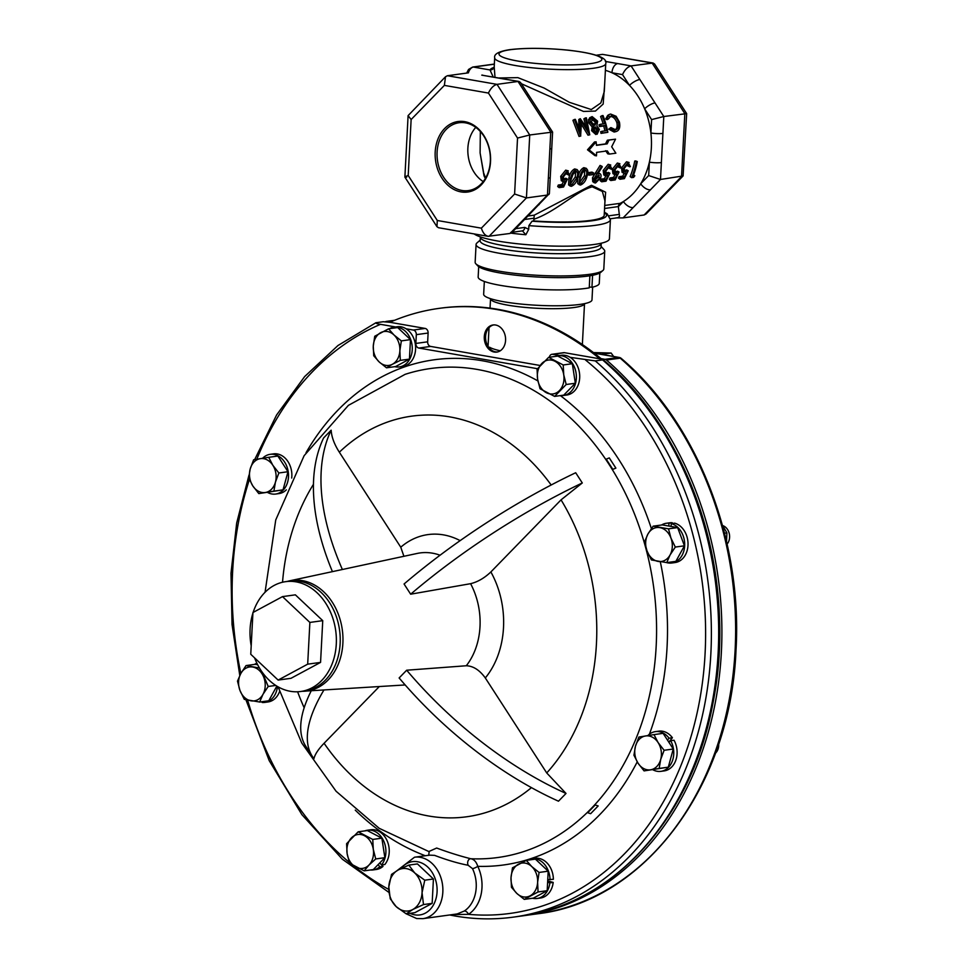 <?xml version="1.0" encoding="UTF-8"?>
<svg xmlns="http://www.w3.org/2000/svg" width="967" height="967" viewBox="0 0 967 967"><rect width="100%" height="100%" fill="white"/><g stroke="black" fill="none" stroke-linecap="round" stroke-linejoin="round"><path stroke-width="1.45" d="M254.599 657.874A55.433 42.923 -97.8 0 0 300.749 691.49A55.433 42.923 -97.8 0 0 336.286 644.07A55.433 42.923 -97.8 0 0 285.628 581.663A55.433 42.923 -97.8 0 0 253.124 612.437M252.919 613.066A55.433 42.923 -97.8 0 0 250.09 629.07A55.433 42.923 -97.8 0 0 251.202 645.763M300.749 691.49L304.605 690.958A55.433 42.923 -97.8 0 0 340.142 643.538A55.433 42.923 -97.8 0 0 289.484 581.131L285.628 581.663M592.65 287.139L591.985 299.915A54.237 8.244 -177 0 1 579.982 304.412A54.237 8.244 -177 0 1 519.593 303.916A54.237 8.244 -177 0 1 483.657 294.246L484.334 281.47M489.507 348.325A4.11 3.916 -58.3 0 0 489.701 347.286L488.625 347.226M395.588 326.967L380.502 324.332C377.033 323.812 375.498 323.28 375.921 322.736L383.21 321.733L389.87 322.289A305.234 236.347 82.2 0 1 439.03 308.376L440.311 308.207A305.234 236.347 82.2 0 1 497.739 309.307A305.234 236.347 82.2 0 1 601.075 358.636L605.016 359.325A4.11 3.179 82.2 0 1 606.466 360.038A307.965 238.462 82.2 0 1 721.37 652.241A307.965 238.462 82.2 0 1 523.969 915.664A307.965 238.462 82.2 0 1 522.361 915.882M497.437 351.976A13.683 10.601 82.2 0 1 495.515 351.855A13.683 10.601 82.2 0 1 485.591 338.559A13.683 10.601 82.2 0 1 493.714 324.9M494.222 352.036A13.683 10.601 82.2 0 1 484.286 338.329A13.683 10.601 82.2 0 1 493.061 324.972A13.683 10.601 82.2 0 1 495.636 325.021A13.683 10.601 82.2 0 1 505.584 338.728A13.683 10.601 82.2 0 1 496.796 352.085A13.683 10.601 82.2 0 1 494.222 352.036M601.075 358.636A305.234 236.347 82.2 0 1 601.679 359.144M667.653 437.64A305.234 236.347 82.2 0 1 707.481 726.894M439.03 308.376A305.234 236.347 82.2 0 1 496.458 309.476A305.234 236.347 82.2 0 1 599.782 358.817L602.574 359.905L595.285 360.909L570.192 357.343A20.053 15.532 82.2 0 1 579.62 378.774A20.053 15.532 82.2 0 1 566.831 395.019L563.495 395.479A20.053 15.532 82.2 0 1 560.8 395.551M602.127 359.228L602.574 359.905A307.965 238.462 82.2 0 1 714.661 687.803A307.965 238.462 82.2 0 1 520.754 916.112C614.275 904.677 693.399 815.628 713.428 700.41C737.712 577.021 690.934 432.406 602.961 359.591M585.555 360.026A303.868 235.283 82.2 0 1 697.751 709.983A303.868 235.283 82.2 0 1 468.499 914.335L452.242 914.613M434.594 855.372L429.638 855.142L414.505 857.221A31.004 24.006 82.2 0 1 420.343 857.342A31.004 24.006 82.2 0 1 442.85 888.395A31.004 24.006 82.2 0 1 422.966 918.65L457.186 913.936L464.305 911.023A31.004 24.006 -97.8 0 0 472.5 868.62L468.185 865.272C458.322 863.398 447.117 860.098 434.594 855.372M609.283 457.911L615.882 468.113A273.746 89.496 147.1 0 0 612.824 469.37L606.212 459.156A273.746 89.496 147.1 0 1 609.283 457.911M612.824 469.37L615.882 468.113M587.694 812.715L595.237 804.967A273.746 148.314 44.2 0 0 598.174 805.946L590.632 813.694A273.746 148.314 44.2 0 1 587.694 812.715M598.174 805.946L595.237 804.967M428.828 851.54L436.661 848.035C448.966 852.568 460.34 856.133 470.796 858.744C474.023 859.3 476.344 861.827 477.771 866.323A4.11 0.991 -25.5 0 1 472.5 868.62M323.921 690.015A273.746 89.496 147.1 0 0 312.389 756.472A273.746 89.496 147.1 0 0 313.937 758.636C314.964 754.345 318.336 749.22 324.09 743.272L379.294 686.57M332.43 571.642A273.746 148.314 44.2 0 1 323.607 437.942L331.149 430.194A273.746 148.314 44.2 0 0 342.378 569.503M403.916 556.291L400.761 547.201L339.344 452.205C334.328 444.373 331.596 437.036 331.149 430.194M490.329 161.296A34.244 26.508 -97.8 0 0 460.002 122.628A34.244 26.508 -97.8 0 0 437.096 152.024A34.244 26.508 -97.8 0 0 469.346 190.426A34.244 26.508 -97.8 0 0 490.329 161.296M483.234 181.603A32.818 25.42 82.2 0 1 467.871 148.132A32.818 25.42 82.2 0 1 475.764 127.378M490.535 161.598A35.586 27.559 -97.8 0 0 464.704 121.649A35.586 27.559 -97.8 0 0 435.198 151.964A35.586 27.559 -97.8 0 0 461.029 191.901A35.586 27.559 -97.8 0 0 490.535 161.598M602.961 270.434L600.833 272.307A62.359 9.477 -177 0 1 587.851 276.066A62.359 9.477 -177 0 1 522.99 275.946A62.359 9.477 -177 0 1 477.758 265.852L475.837 263.773A64.414 9.791 3 0 0 522.555 274.193A64.414 9.791 3 0 0 589.556 274.314A64.414 9.791 3 0 0 602.961 270.434A64.414 9.791 3 0 0 603.807 268.971L604.738 251.19A64.414 9.791 3 0 0 604.049 249.643L601.099 246.44M480.188 240.106L476.924 242.983A64.414 9.791 3 0 0 476.078 244.446L475.148 262.226A64.414 9.791 3 0 0 475.837 263.773M476.078 244.446A64.414 9.791 3 0 0 518.747 255.941A64.414 9.791 3 0 0 590.486 256.533A64.414 9.791 3 0 0 604.738 251.19M601.256 243.442A60.534 9.199 3 0 1 587.863 248.459A60.534 9.199 3 0 1 520.451 247.903A60.534 9.199 3 0 1 480.357 237.096L480.152 240.819A60.534 9.199 3 0 0 520.258 251.613A60.534 9.199 3 0 0 587.67 252.169A60.534 9.199 3 0 0 601.051 247.153L601.269 243.213M474.193 233.929A68.439 10.395 3 0 0 525.117 244.506A68.439 10.395 3 0 0 594.27 244.458A68.439 10.395 3 0 0 609.415 238.789L610.407 219.666A68.439 10.395 -177 0 1 595.273 225.347A68.439 10.395 -177 0 1 528.901 225.625L532.055 221.165L533.736 220.935L534.28 215.157L591.466 185.265L605.632 192.215L604.762 204.545M522.506 230.968L525.867 234.739L528.707 229.336L528.901 225.625M533.736 220.935A62.009 9.416 -177 0 0 590.486 220.416A62.009 9.416 -177 0 0 604.206 215.278L604.955 200.943L602.368 191.454L592.239 186.824C575.921 191.224 556.025 211.688 533.832 219.267M494.681 57.815C493.835 54.067 498.815 51.36 509.621 49.68C525.71 47.77 545.134 47.927 567.907 50.139C595.116 53.221 607.723 57.718 605.741 63.629A55.602 8.449 -177 0 1 593.436 68.246A55.602 8.449 -177 0 1 531.524 67.726A55.602 8.449 -177 0 1 494.681 57.815L494.21 66.856L494.995 77.263M498.996 77.976L517.877 77.638L544.119 88.045L569.285 102.284L591.272 109.549L600.833 102.973L604.278 91.527L605.741 63.629M596.143 141.847L594.512 141.968L587.501 149.8L594.838 155.566L596.494 155.856A72.138 55.856 82.2 0 0 596.603 152.363L607.324 150.888L609.355 154.091L615.87 153.185L611.676 146.779L615.532 139.175L609.017 140.07L607.155 143.878L596.434 145.352A72.138 55.856 82.2 0 0 596.143 141.847L589.157 149.885L596.494 155.856M615.532 139.175L607.373 140.191L605.511 143.902L596.421 145.147M605.39 70.325A70.011 54.212 82.2 0 1 611.954 72.767A70.011 54.212 82.2 0 1 629.481 85.386A70.011 54.212 82.2 0 1 644.638 108.812A70.011 54.212 82.2 0 1 650.9 132.999A70.011 54.212 82.2 0 1 651.359 147.782A70.011 54.212 82.2 0 1 649.377 162.142A70.011 54.212 82.2 0 1 640.71 183.742A70.011 54.212 82.2 0 1 623.401 201.523A70.011 54.212 82.2 0 1 620.21 203.324A4.11 3.179 -97.8 0 0 618.372 206.575L623.401 201.523A8.558 4.63 -135.8 0 0 633.155 207.567L623.111 217.889L615.894 217.889C618.844 217.817 619.98 216.656 619.291 214.384L618.372 206.684M604.677 83.936L603.166 104.061L595.442 111.072L583.488 111.447L521.31 83.694M615.423 129.904C618.3 129.167 619.291 126.532 618.409 122.011C616.716 117.611 614.335 115.508 611.277 115.702L608.424 118.953L607.24 118.095L609.222 114.505L610.624 114.046L616.124 116.27L619.4 121.999C620.476 127.559 619.243 130.787 615.713 131.681L614.105 132.032L608.714 129.167L610.902 127.571L615.774 129.844M613.827 130.291C616.704 129.566 617.72 127.003 616.861 122.628C615.205 118.349 612.86 116.318 609.79 116.511L609.512 116.56M608.424 118.953L606.913 119.678L605.741 118.844L607.723 115.375L609.222 114.505M602.26 131.258L606.527 130.678A72.138 55.856 82.2 0 0 605.282 125.42L601.015 126A72.138 55.856 82.2 0 0 600.531 124.272L604.798 123.679A72.138 55.856 82.2 0 0 602.054 115.665L603.009 115.532A72.138 55.856 82.2 0 1 607.844 132.31L601.003 133.386A70.011 54.212 82.2 0 0 600.664 131.669L602.26 131.258A72.138 55.856 82.2 0 1 602.61 133.035L601.003 133.386M605.282 125.42L603.722 125.976A70.011 54.212 82.2 0 1 604.895 130.896M603.722 125.976L599.455 126.568A70.011 54.212 82.2 0 0 598.984 124.888L600.531 124.272M602.054 115.665L600.592 116.511A70.011 54.212 82.2 0 1 603.142 123.909M595.841 134.522L591.574 130.666L592.227 127.003L588.843 122.966L588.492 119.57L590.668 117.454M589.761 134.8L581.457 121.564L580.635 136.057L574.386 119.473L575.353 119.34L580.164 131.161L580.248 118.663L588.154 130.086L585.373 117.962L586.353 117.829L589.761 134.8L588.009 135.175L581.493 124.477M580.78 136.045L579.028 136.42L572.923 120.319L574.386 119.473M578.834 127.39L578.786 119.509L580.248 118.663M585.784 126.218L583.911 118.808L585.373 117.962M605.68 150.707L607.711 153.801L609.355 154.091M493.182 76.949L490.015 69.95A59.712 9.066 -177 0 1 494.064 67.388M494.21 66.928A4.11 4.049 22.4 0 1 494.028 67.46L494.028 67.46A4.11 4.049 22.4 0 1 490.015 69.95L473.443 67.061A8.207 5.04 99.9 0 0 468.391 72.839M515.665 228.659L524.791 227.402A4.11 3.179 82.2 0 1 522.156 230.908L512.135 232.298M524.791 227.402L528.707 229.336M485.41 178.387L484.02 175.873L480.103 152.931L480.333 131.524M558.297 185.035L561.948 184.528L563.435 185.579L559.784 186.087L558.297 185.035A70.011 54.212 82.2 0 1 557.681 186.534L559.156 187.634L563.556 187.03L567.411 179.113L565.864 178.242L563.157 179.366M561.948 184.528L563.29 181.881M563.435 185.579L565.477 181.421L564.112 181.905L561.307 180.756L560.703 176.332L565.683 170.156L568.27 170.857L565.683 170.156M562.854 181.699L562.274 177.118L567.291 170.772L569.575 175.003L567.037 174.386L566.771 172.513M570.095 186.075L570.53 178.677C571.497 174.072 573.419 171.026 576.284 169.527C578.846 170.301 579.354 173.02 577.819 177.674C576.67 182.11 574.507 184.999 571.304 186.329L568.596 184.963L568.971 177.807C569.914 173.347 571.811 170.385 574.664 168.923L577.19 169.624L574.664 168.923M579.257 184.818L579.68 177.408C580.659 172.815 582.581 169.769 585.434 168.27C588.009 169.044 588.516 171.751 586.969 176.405C585.833 180.853 583.657 183.742 580.466 185.06L577.758 183.706L577.758 177.855M578.048 176.852L578.133 176.55C579.076 172.09 580.974 169.128 583.826 167.654L586.353 168.367L583.826 167.654M589.447 173.48L593.569 172.912A72.138 55.856 82.2 0 1 593.122 174.58L589 175.148A72.138 55.856 82.2 0 0 589.447 173.48L587.876 172.694A70.011 54.212 82.2 0 1 587.634 173.601M587.876 172.694L591.997 172.126L593.569 172.912M598.44 172.863L600.072 173.746L597.352 172.755M594.221 182.727L592.735 181.627L592.481 177.783L600.084 165.417L602.308 166.759L597.751 173.855L598.924 173.576C600.87 173.552 601.474 174.967 600.737 177.831L595.515 182.993L594.221 182.727L594.004 178.75L592.481 177.783M600.785 179.185L604.435 178.677L605.922 179.729L602.272 180.237L600.785 179.185A70.011 54.212 82.2 0 1 600.181 180.684L601.643 181.784L606.043 181.18L609.911 173.25L608.352 172.392L605.644 173.516M604.435 178.677L605.777 176.03M605.922 179.729L607.965 175.571L605.342 175.849L603.795 174.906L603.19 170.482L608.17 164.305L610.757 165.006L608.17 164.305M605.342 175.849L604.762 171.268L609.79 164.91L612.063 169.152L609.524 168.536L609.258 166.662M609.947 177.916L613.598 177.42L615.085 178.472L611.434 178.968L609.947 177.916A70.011 54.212 82.2 0 1 609.331 179.427L610.806 180.527L615.205 179.91L619.061 171.993L617.514 171.123L614.794 172.259M613.598 177.42L614.939 174.761M615.085 178.472L617.127 174.302L614.504 174.592L612.945 173.649L612.353 169.225L617.333 163.036L619.92 163.749L617.333 163.036M614.504 174.592L613.924 170.011L618.94 163.653L621.225 167.895L618.675 167.279L618.421 165.405M619.098 176.659L622.748 176.151L624.235 177.203L620.584 177.71L619.098 176.659A70.011 54.212 82.2 0 1 618.493 178.17L619.968 179.258L624.368 178.653L628.224 170.736L626.664 169.866L623.957 171.002M622.748 176.151L624.09 173.504M624.235 177.203L626.278 173.045L624.912 173.528L622.107 172.392L621.515 167.968L626.495 161.779L629.082 162.48L626.495 161.779M623.667 173.323L623.086 168.742L628.103 162.396L630.387 166.626L627.837 166.01L627.583 164.148M634.715 161.054A70.011 54.212 82.2 0 1 630.121 176.562L631.596 177.662A72.138 55.856 82.2 0 0 636.322 161.682L634.715 161.054L635.682 160.921L637.289 161.549A72.138 55.856 82.2 0 1 633.192 175.97L634.836 175.752L633.349 174.701M623.111 217.889L644.131 214.988L681.53 176.574L684.829 113.623L652.096 63L602.514 54.37L653.063 63.012L631.076 65.901C627.631 66.844 624.779 69.745 622.518 74.604L611.954 72.767A8.558 5.258 99.9 0 1 617.756 63.58L631.076 65.901L639.864 79.487A8.558 2.792 147.1 0 0 629.481 85.386L622.518 74.604M510.89 232.346L510.056 233.458L487.96 236.323L438.486 227.716L436.963 226.701L437.289 220.488L481.361 228.164L514.601 194.016L517.538 138.051L529.735 134.981L526.435 197.933L514.601 194.016M468.439 72.839L447.419 75.728L497.002 84.359L529.735 134.981L552.592 132.08L551.758 148.277A8.558 1.305 3 0 1 549.872 148.991L550.755 132.08L541.967 118.494A8.558 2.792 -32.9 0 1 544.131 119.001L520.524 82.485L519.001 81.47L481.759 75.148A8.558 5.258 -80.1 0 1 482.787 75.172M541.967 118.494L518.022 81.47L497.002 84.359C493.569 85.314 490.716 88.215 488.444 93.062L444.373 85.386L445.521 76.719L447.419 75.728M510.056 233.458L547.455 195.044L526.435 197.933L489.036 236.347C485.664 236.226 483.101 233.494 481.361 228.164M639.864 79.487L663.797 116.511L660.497 179.475L683.101 175.921L646.029 213.997L644.131 214.988M662.915 133.422A8.558 1.305 -177 0 1 650.9 132.999L651.601 119.594L663.797 116.511L686.667 113.623L683.101 175.921M596.216 55.24L602.514 54.37M520.101 223.135A8.558 4.63 44.2 0 0 521.842 222.313L549.389 193.569L551.758 148.277M537.41 205.355A8.558 4.63 44.2 0 0 539.151 204.533M550.235 177.42A8.558 1.305 3 0 1 548.337 178.133L547.455 195.044L549.038 194.379M526.822 95.056A8.558 2.792 -32.9 0 1 528.985 95.564M505.741 79.161A8.558 5.258 -80.1 0 0 504.714 79.149L519.001 81.47M444.373 85.386L411.132 119.533L408.098 115.617L445.521 76.719M436.963 226.701L404.883 177.106L408.098 115.617M406.732 177.106C403.928 177.396 404.424 176.864 408.195 175.498L437.289 220.488M655.01 102.925A8.558 2.792 147.1 0 0 644.638 108.812L651.601 119.594M661.392 162.565A8.558 1.305 -177 0 1 649.377 162.142L648.676 175.559L660.497 179.475L650.465 189.786A8.558 4.63 -135.8 0 1 640.71 183.742L648.676 175.559M686.667 113.623L654.586 64.015L653.063 63.012M636.322 161.682L637.289 161.549M634.836 175.752L633.578 177.384L631.596 177.662M623.086 168.742L621.515 167.968M629.42 166.759L627.716 164.124L624.029 168.681L625.613 171.884L624.066 170.99M628.477 164.209L627.716 164.124M624.549 171.739L628.224 170.736M620.584 177.71A72.138 55.856 82.2 0 1 619.968 179.258M613.924 170.011L612.353 169.225M620.258 168.028L618.554 165.381L614.867 169.938L616.45 173.141L614.903 172.247M619.315 165.466L618.554 165.381M615.387 172.996L619.061 171.993M611.434 178.968A72.138 55.856 82.2 0 1 610.806 180.527M604.762 171.268L603.19 170.482M611.108 169.285L609.403 166.638L605.717 171.195L607.3 174.398L605.753 173.504M610.165 166.735L609.403 166.638M606.224 174.265L609.911 173.25M602.272 180.237A72.138 55.856 82.2 0 1 601.643 181.784M594.004 178.75L601.704 166.034M599.745 178.049L598.222 177.07L594.717 180.37L596.204 181.433L599.745 178.049L598.259 175.257L594.935 178.714L596.204 181.433L595.225 181.264M599.25 175.402L598.259 175.257M598.222 177.07L598.307 175.245M589 175.148L587.501 174.338M579.68 177.408L578.133 176.55M582.146 173.153L580.647 177.287C579.281 180.829 579.426 182.908 581.07 183.525L586.002 176.55C587.295 172.912 586.981 170.724 585.071 169.987L582.146 173.153M585.7 170.059L585.071 169.987M580.285 183.367L579.584 182.461L584.455 175.68L584.817 170.047M570.53 178.677L568.971 177.807M572.984 174.411L571.485 178.544C570.131 182.086 570.264 184.165 571.908 184.782L576.852 177.807C578.133 174.169 577.819 171.981 575.921 171.256L572.984 174.411M576.537 171.328L575.921 171.256M571.134 184.624L570.421 183.718L575.292 176.937L575.655 171.304M562.274 177.118L560.703 176.332M568.62 175.136L566.916 172.489L563.229 177.046L564.801 180.249L563.265 179.366M567.677 172.585L566.916 172.489M563.737 180.116L567.411 179.113M559.784 186.087A72.138 55.856 82.2 0 1 559.156 187.634M618.409 122.011L616.861 122.628M607.24 118.095L605.741 118.844M615.713 131.681L610.298 128.72L608.714 129.167M610.298 128.72L610.902 127.571M601.015 126L599.455 126.568M607.844 132.31L602.61 133.035M589.967 118.76L592.13 116.596L597.594 121.129L596.881 126L599.359 129.385L597.135 134.244L593.158 130.194L593.774 126.423L590.353 122.265L589.967 118.76L588.492 119.57M590.353 122.265L588.843 122.966M589.616 117.793L592.13 116.596M593.158 130.194L591.574 130.666M593.774 126.423L592.227 127.003M594.645 125.275L595.104 121.927L591.284 119.062L592.759 118.252L591.308 122.108L595.019 125.251L596.615 121.213L592.022 118.482M595.249 132.854L596.808 129.965L593.968 127.535L595.527 126.979L594.137 130.122L596.844 132.467L598.392 129.493L595.225 127.052M596.808 129.965L598.392 129.493M595.104 121.927L596.615 121.213M589.616 134.824L588.009 135.175M580.635 136.057L579.028 136.42M607.373 140.191L609.017 140.07M605.511 143.902L607.155 143.878M587.501 149.8L589.157 149.885M422.059 892.662A21.383 16.56 82.2 0 1 412.788 909.5A21.383 16.56 82.2 0 1 396.168 906.599A21.383 16.56 82.2 0 1 388.807 886.872A21.383 16.56 82.2 0 1 398.078 870.046A21.383 16.56 82.2 0 1 414.71 872.935A21.383 16.56 82.2 0 1 422.059 892.662L423.498 904.568L412.788 909.5L406.237 913.863L396.168 906.599L390.245 898.778L388.807 886.872L391.526 874.398L398.078 870.046L408.787 865.102L414.71 872.935L424.779 880.188L422.059 892.662M423.498 904.568L432.152 903.371L433.421 879.003L417.442 863.918L408.787 865.102M424.779 880.188L433.421 879.003M406.237 913.863L414.879 912.667L432.152 903.371M399.129 677.964L406.672 670.216A273.746 148.314 44.2 0 0 566.021 793.448L558.479 801.196A273.746 148.314 44.2 0 1 399.129 677.964M566.021 793.448L546.73 772.959L485.313 677.964C479.596 670.071 473.262 665.997 466.287 665.755L406.672 670.216M410.661 594.197L470.591 583.681C477.662 581.977 484.419 578.073 490.873 571.944L561.053 499.854L582.291 482.956A273.746 89.496 147.1 0 0 410.661 594.197L404.061 583.995A273.746 89.496 147.1 0 1 575.691 472.742L582.291 482.956M311.241 690.813A273.746 89.496 147.1 0 0 305.79 746.258L312.389 756.472M265.055 592.263L275.74 519.956L304.121 455.687L348.386 405.366L405.1 374.35A246.803 191.103 82.2 0 1 477.057 369.406A246.803 191.103 82.2 0 1 656.569 633.506A246.803 191.103 82.2 0 1 471.811 858.781L470.796 858.744A4.11 2.961 -87.7 0 0 468.028 860.932A4.11 2.961 -87.7 0 0 468.185 865.272M637.229 761.887A254.974 197.425 82.2 0 1 477.771 866.323A35.114 27.185 82.2 0 1 468.499 914.335A4.11 2.442 56.7 0 0 464.305 911.023M262.154 701.728L259.712 702.066A20.053 15.532 82.2 0 1 259.543 702.018M279.56 691.574A20.053 15.532 82.2 0 1 268.052 701.945L264.716 702.417A20.053 15.532 82.2 0 1 262.166 702.489L262.154 701.679M254.43 664.426A20.053 15.532 82.2 0 1 256.908 663.241M277.469 686.485A20.053 15.532 82.2 0 1 264.716 702.417M262.601 458.285A20.053 15.532 82.2 0 1 270.156 454.333L273.504 453.861A20.053 15.532 82.2 0 1 291.696 478.061M286.329 489.846A20.053 15.532 82.2 0 1 278.98 493.593L275.631 494.052A20.053 15.532 82.2 0 1 267.472 492.396M270.156 454.333A20.053 15.532 82.2 0 1 288.275 472.077A20.053 15.532 82.2 0 1 275.631 494.052M671.001 526.435L677.637 527.583L668.511 528.84L653.148 526.169L662.274 524.912L671.001 526.435L671.328 523.618A20.053 15.532 82.2 0 1 684.696 544.216A20.053 15.532 82.2 0 1 671.811 562.999A20.053 15.532 82.2 0 1 666.638 562.601M671.811 562.999L675.147 562.54A20.053 15.532 82.2 0 0 688.033 543.756A20.053 15.532 82.2 0 0 674.676 523.159L671.328 523.618M669.684 522.809A20.053 15.532 82.2 0 1 672.222 522.736L668.886 523.195A20.053 15.532 82.2 0 0 666.336 523.268L669.684 522.809M661.525 525.021A20.053 15.532 82.2 0 1 666.336 523.268M672.234 523.498L672.222 522.736M668.91 526.072L668.886 523.195M527.281 860.243A20.053 15.532 82.2 0 1 531.657 858.756L535.005 858.297A20.053 15.532 82.2 0 1 553.366 879.317L547.757 879.607L547.624 882.267L549.848 882.883A20.053 15.532 82.2 0 1 537.132 898.488A20.053 15.532 82.2 0 1 532.515 898.246M547.697 880.913L553.197 882.424L549.848 882.883M553.197 882.424A20.053 15.532 82.2 0 1 540.468 898.029L537.132 898.488M531.657 858.756A20.053 15.532 82.2 0 1 550.018 879.777M364.946 830.871A20.053 15.532 82.2 0 1 367.557 830.206L370.905 829.746A20.053 15.532 82.2 0 1 387.441 841.52A20.053 15.532 82.2 0 1 384.818 864.522L381.469 864.981L379.862 862.83L378.278 864.462L379.632 866.879A20.053 15.532 82.2 0 1 373.032 869.937A20.053 15.532 82.2 0 1 370.337 869.998M382.122 864.897L382.968 866.42L379.632 866.879M382.968 866.42A20.053 15.532 82.2 0 1 376.368 869.466L373.032 869.937M367.557 830.206A20.053 15.532 82.2 0 1 384.104 841.979A20.053 15.532 82.2 0 1 381.469 864.981M254.672 459.591L276.586 415L304.653 376.574L337.979 345.509L375.921 322.736M537.447 368.693L418.832 348.047A4.11 3.179 82.2 0 1 415.858 343.442L416.318 334.655A4.11 3.179 -97.8 0 0 413.332 330.049L406.092 328.792A20.053 15.532 82.2 0 1 415.52 350.211A20.053 15.532 82.2 0 1 402.731 366.457L399.383 366.916A20.053 15.532 82.2 0 1 394.778 366.674M413.332 330.049L425.129 328.429L389.87 322.289M389.544 328.671A20.053 15.532 82.2 0 1 393.92 327.197A20.053 15.532 82.2 0 1 412.039 344.941A20.053 15.532 82.2 0 1 399.383 366.916M393.92 327.197L397.268 326.737A20.053 15.532 82.2 0 1 406.092 328.792M559.688 355.518L552.725 354.309A4.11 3.179 -97.8 0 0 551.952 354.297L563.749 352.665A4.11 3.179 82.2 0 1 564.523 352.689L599.782 358.817M555.409 356.412A20.053 15.532 82.2 0 1 558.019 355.747A20.053 15.532 82.2 0 1 576.139 373.492A20.053 15.532 82.2 0 1 563.495 395.479M558.019 355.747L561.368 355.288A20.053 15.532 82.2 0 1 570.192 357.343M551.952 354.297A4.11 3.179 -97.8 0 0 549.377 357.246M425.129 328.429A4.11 3.179 82.2 0 1 428.115 333.035L427.656 341.81A4.11 3.179 -97.8 0 0 430.629 346.428L540.021 365.466M276.84 686.111L268.766 700.773L259.639 702.03L262.964 694.379L268.21 686.473L262.238 672.246M259.482 668.016L246.053 665.574L255.179 664.317L257.669 664.752M653.994 734.606L663.108 733.349L673.25 749.026L664.124 750.283L658.104 742.571L653.994 734.606L638.885 737.072L635.452 746.27L633.929 755.215L638.039 763.181L644.07 770.892L659.168 768.427L660.691 759.482L664.124 750.283M268.729 457.306L277.855 456.049L287.997 471.727L283.029 489.87L258.805 493.593L273.903 491.127L275.426 482.182L278.871 472.984L272.839 465.272L268.729 457.306L253.632 459.772L250.199 468.971L248.676 477.916L252.786 485.881L258.805 493.593M677.637 527.583L684.431 545.811L675.86 561.356L666.746 562.613L670.071 554.973L675.304 547.068L670.953 538.087L668.511 528.84M548.204 871.194L539.078 872.452L531.729 866.541L526.29 860.376L535.416 859.131L548.204 871.194L547.757 879.607M547.624 882.267L547.177 890.692L533.373 898.125L524.247 899.383L538.063 891.949L537.616 882.327L539.078 872.452M381.868 838.171L372.754 839.429L358.177 831.801L367.303 830.544L381.868 838.171L384.866 857.693L379.862 862.83M378.278 864.462L373.274 869.599L364.16 870.856L368.983 865.03L375.74 858.95L373.286 849.316L372.754 839.429M548.64 357.343L557.766 356.086L572.331 363.713L575.329 383.246L563.737 395.14L554.623 396.397L566.203 384.503L563.749 374.87L563.217 364.97L548.64 357.343L537.06 369.237L537.592 379.137L540.045 388.77L554.623 396.397M384.866 857.693L375.74 858.95M547.177 890.692L538.063 891.949M246.053 665.574L240.819 673.491L237.495 681.131L239.937 690.378L244.288 699.359L259.639 702.03M275.764 685.434L268.21 686.473M673.25 749.026L668.294 767.169L659.168 768.427M668.294 767.169L644.07 770.892M283.029 489.87L273.903 491.127M287.997 471.727L278.871 472.984M684.431 545.811L675.304 547.068M653.148 526.169L647.914 534.074L644.59 541.725L647.032 550.96L651.383 559.941L666.746 562.613M526.29 860.376L512.474 867.822L511.011 877.698L511.458 887.319L516.898 893.484L524.247 899.383M358.177 831.801L346.597 843.695L347.129 853.595L349.583 863.229L364.16 870.856M572.331 363.713L563.217 364.97M575.329 383.246L566.203 384.503M252.786 485.881A17.104 13.248 82.2 0 1 250.199 468.971A17.104 13.248 82.2 0 1 260.22 458.672A17.104 13.248 82.2 0 1 272.839 465.272A17.104 13.248 82.2 0 1 275.426 482.182A17.104 13.248 82.2 0 1 265.405 492.493A17.104 13.248 -97.8 0 1 252.786 485.881M368.983 865.03A17.104 13.248 82.2 0 1 355.916 867.169A17.104 13.248 82.2 0 1 347.129 853.595A17.104 13.248 82.2 0 1 351.432 837.881A17.104 13.248 82.2 0 1 364.511 835.742A17.104 13.248 82.2 0 1 373.286 849.316A17.104 13.248 -97.8 0 1 368.983 865.03M537.616 882.327A17.104 13.248 82.2 0 1 530.194 895.793A17.104 13.248 82.2 0 1 516.898 893.484A17.104 13.248 82.2 0 1 511.011 877.698A17.104 13.248 82.2 0 1 518.421 864.232A17.104 13.248 82.2 0 1 531.729 866.541A17.104 13.248 -97.8 0 1 537.616 882.327M251.009 700.821A17.104 13.248 82.2 0 1 239.937 690.378A17.104 13.248 82.2 0 1 240.819 673.491A17.104 13.248 82.2 0 1 252.774 667.049A17.104 13.248 82.2 0 1 263.858 677.492A17.104 13.248 82.2 0 1 262.964 694.379A17.104 13.248 -97.8 0 1 251.009 700.821M635.452 746.27A17.104 13.248 82.2 0 1 645.485 735.972A17.104 13.248 -97.8 0 1 658.104 742.571A17.104 13.248 82.2 0 1 660.691 759.482A17.104 13.248 82.2 0 1 650.658 769.792A17.104 13.248 82.2 0 1 638.039 763.181A17.104 13.248 82.2 0 1 635.452 746.27M659.869 527.631A17.104 13.248 82.2 0 1 670.953 538.087A17.104 13.248 82.2 0 1 670.071 554.973A17.104 13.248 82.2 0 1 658.104 561.416A17.104 13.248 82.2 0 1 647.032 550.96A17.104 13.248 82.2 0 1 647.914 534.074A17.104 13.248 -97.8 0 1 659.869 527.631M541.895 363.423A17.104 13.248 82.2 0 1 554.973 361.295A17.104 13.248 82.2 0 1 563.749 374.87A17.104 13.248 82.2 0 1 559.446 390.583A17.104 13.248 82.2 0 1 546.379 392.711A17.104 13.248 82.2 0 1 537.592 379.137A17.104 13.248 -97.8 0 1 541.895 363.423M390.535 321.999L387.211 321.431A4.11 3.179 82.2 0 0 386.437 321.407L394.633 320.282M385.507 321.721A307.965 238.462 82.2 0 1 385.712 321.624A4.11 3.179 82.2 0 1 386.437 321.407M602.151 354.478L600.99 354.273M724.513 533.192L726.918 532.853L722.373 525.093M726.495 542.076L726.918 532.853M714.142 756.738L715.302 753.631M602.115 354.273L611.144 353.028L593.46 352.58M613.646 356.472L611.144 353.028M599.806 273.008L599.262 283.367A60.631 9.211 -177 0 1 591.949 287.308L589.29 286.957M589.87 275.764L589.241 287.864A60.631 9.211 -177 0 1 521.056 288.106A60.631 9.211 -177 0 1 478.157 277.021L478.701 266.662M727.099 544.07A10.697 8.28 -97.8 0 0 729.251 533.566A10.697 8.28 -97.8 0 0 722.796 525.637M715.483 753.148A10.697 8.28 -97.8 0 0 718.65 743.998M591.949 287.308L592.578 275.281M307.687 664.16L309.875 622.434L282.509 596.615L252.943 612.522L250.755 654.26L278.133 680.079L307.687 664.16L320.56 662.395L322.748 620.657L309.875 622.434M322.748 620.657L295.37 594.838L282.509 596.615M320.56 662.395L290.994 678.302L278.133 680.079M668.874 742.257L670.675 740.698A20.053 15.532 82.2 0 1 660.884 771.352A20.053 15.532 82.2 0 1 652.725 769.696M660.884 771.352L664.232 770.892A20.053 15.532 82.2 0 0 674.023 740.238L670.675 740.698M668.801 742.136L672.416 737.736L669.067 738.208L667.496 740.118M647.854 735.585A20.053 15.532 82.2 0 1 655.421 731.62L658.757 731.161A20.053 15.532 82.2 0 1 672.416 737.736M655.421 731.62A20.053 15.532 82.2 0 1 669.067 738.208M388.553 328.816L374.737 336.25L373.274 346.126A17.104 13.248 82.2 0 1 380.684 332.66A17.104 13.248 82.2 0 1 393.992 334.981L388.553 328.816L397.679 327.559L410.467 339.622L409.44 359.12L395.636 366.553L386.51 367.811L392.457 364.233A17.104 13.248 82.2 0 1 379.149 361.912L386.51 367.811M399.867 350.755A17.104 13.248 82.2 0 1 392.457 364.233L400.314 360.377L399.867 350.755L401.341 340.88L393.992 334.981A17.104 13.248 82.2 0 1 399.867 350.755M373.274 346.126A17.104 13.248 -97.8 0 0 379.149 361.912L373.721 355.747L373.274 346.126M409.44 359.12L400.314 360.377M410.467 339.622L401.341 340.88M582.364 344.542L584.515 303.65A47.057 7.144 -177 0 1 574.108 307.506A47.057 7.144 -177 0 1 521.709 307.071A47.057 7.144 -177 0 1 490.535 298.682L490.039 308.122M489.701 347.286A47.057 7.144 3 0 0 500.277 350.779M605.016 359.325L618.747 357.439A4.11 3.179 82.2 0 1 620.198 358.153A307.965 238.462 82.2 0 1 735.101 650.356A307.965 238.462 82.2 0 1 537.7 913.779C644.638 901.365 730.738 786.159 736.008 650.017C742.692 539.272 696.723 422.289 621.213 358.382A4.11 1.946 130.8 0 0 620.198 358.153L606.466 360.038M595.285 360.909A307.965 238.462 82.2 0 1 707.373 688.806A307.965 238.462 82.2 0 1 513.453 917.115L520.754 916.112M410.081 913.332A26.895 20.827 -97.8 0 0 414.77 914.842A26.895 20.827 -97.8 0 0 437.072 891.937A26.895 20.827 -97.8 0 0 417.551 861.742A26.895 20.827 -97.8 0 0 400.906 868.596M471.811 858.781A246.803 191.103 82.2 0 1 470.796 858.744M306.031 452.713A254.974 197.425 82.2 0 1 482.062 360.715A254.974 197.425 82.2 0 1 537.906 380.925M560.352 395.612A254.974 197.425 82.2 0 1 651.383 528.586M660.304 561.767A254.974 197.425 82.2 0 1 649.401 734.195M339.344 452.205A202.188 156.557 82.2 0 1 449.728 416.886A202.188 156.557 82.2 0 1 551.178 484.999M531.439 787.634A202.188 156.557 82.2 0 1 428.804 816.027A202.188 156.557 82.2 0 1 324.09 743.272M304.17 707.759A202.188 156.557 82.2 0 1 297.618 691.768M282.533 582.231A202.188 156.557 82.2 0 1 313.465 484.298M440.045 555.227A65.551 50.755 82.2 0 0 432.442 553.172A65.551 50.755 82.2 0 0 417.212 553.438L289.435 580.865A55.796 43.201 82.2 0 1 302.381 580.635A55.796 43.201 82.2 0 1 342.959 638.147A55.796 43.201 82.2 0 1 304.629 691.224A55.796 43.201 82.2 0 1 302.236 691.284M510.383 49.704A51.505 7.821 3 0 0 518.143 61.114A51.505 7.821 3 0 0 590.462 63.629A51.505 7.821 3 0 0 582.702 52.218A51.505 7.821 3 0 0 510.383 49.704M532.055 221.165A64.33 9.779 3 0 0 592.288 220.742A64.33 9.779 3 0 0 604.339 212.68M525.867 234.739A68.439 10.395 -177 0 1 511.192 233.18M609.186 215.774L619.291 214.384M528.042 216.016L534.28 215.157M604.713 205.451L620.21 203.324M411.132 119.533L408.195 175.498M517.538 138.051L488.444 93.062M533.796 218.228L524.61 219.485M618.372 206.575L604.556 208.485M504.714 79.149L481.759 75.148M548.337 178.133L549.872 148.991M650.465 189.786L633.155 207.567M605.402 61.453L617.756 63.58M494.342 64.185L473.443 67.061A4.11 3.179 82.2 0 0 472.67 67.049L494.355 64.064M596.699 173.915L595.128 173.081M584.455 175.68L586.002 176.55M575.292 176.937L576.852 177.807M470.591 583.681A65.551 50.755 82.2 0 1 466.287 665.755M400.761 547.201A82.642 63.991 82.2 0 1 460.147 540.626M490.873 571.944A82.642 63.991 82.2 0 1 485.313 677.964M561.053 499.854A202.188 156.557 82.2 0 1 546.73 772.959M425.323 855.735A254.974 197.425 82.2 0 1 355.252 810.116M388.77 889.422A303.868 235.283 82.2 0 1 353.608 865.888M349.292 862.359A303.868 235.283 82.2 0 1 247.637 700.168M240.868 673.383A303.868 235.283 82.2 0 1 249.389 479.608M256.799 459.228A303.868 235.283 82.2 0 1 380.502 324.332M552.725 354.309L564.523 352.689M418.832 348.047L430.629 346.428M415.858 343.442L427.656 341.81M416.318 334.655L428.115 333.035M594.101 353.076L619.243 357.452A4.11 2.526 -80.1 0 0 618.747 357.439L594.234 353.173M394.185 320.464L387.211 321.431M489.024 327.68L488.045 346.355M523.969 915.664L537.7 913.779M414.505 857.221L397.207 870.518M406.309 913.851L416.644 918.529L422.966 918.65M449.631 914.975L455.022 915.991C474.616 919.399 494.101 919.762 513.453 917.115M278.073 686.836L301.764 743.043L336.057 791.224L379.185 828.296L428.852 851.552M289.435 580.865L287.09 581.457M610.407 219.666L607.191 213.852L604.363 212.196M493.75 68.016L494.21 66.82M617.031 217.853L610.382 218.76M484.02 175.873L485.337 178.52M485.615 178.049L483.657 172.948L480.103 152.931M511.41 233.035L521.842 222.313M552.592 132.08L544.131 119.001M466.698 73.081L468.56 69.431L472.67 67.049M302.212 691.284L405.173 684.95M429.203 851.661L428.647 855.396L429.638 855.142M388.988 892.456L342.415 859.264L301.885 814.637L269.213 760.642L245.92 699.77M239.78 675.486L232.044 624.549L230.992 573.262L236.673 523.062L248.93 475.329M621.213 358.382A4.11 4.11 0 0 0 619.243 357.452"/></g></svg>
